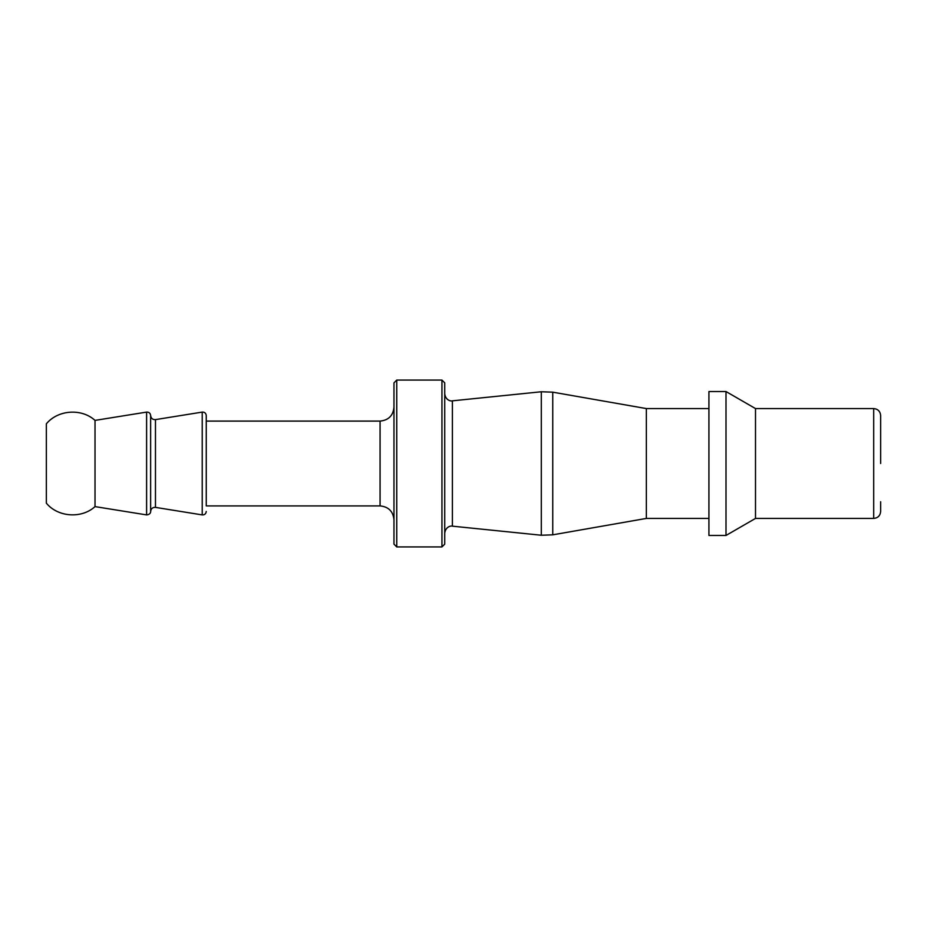 <?xml version="1.0" encoding="UTF-8"?>
<svg xmlns="http://www.w3.org/2000/svg" width="927" height="927" viewBox="0 0 927 927"><rect width="100%" height="100%" fill="white"/><g stroke="black" fill="none" stroke-linecap="round" stroke-linejoin="round"><path stroke-width="1.39" d="M95.017 420.394C81.588 408.112 57.926 409.769 46.35 423.824L46.35 503.176C57.926 517.231 81.588 518.888 95.017 506.605L95.017 420.394L146.605 412.098L146.605 514.902C151.182 514.566 150.765 510.673 150.637 511.472C151.008 508.633 152.619 507.266 155.469 507.37L155.469 419.618C152.619 419.722 151.008 418.355 150.637 415.516L150.637 506.119M441.947 463.5L441.947 546.93L444.728 544.149L444.728 382.851L441.947 380.07L441.947 463.5M396.756 380.07L393.975 382.851L393.975 544.149L396.756 546.93L396.756 380.07L441.947 380.07M155.469 419.618L202.225 412.098C204.6 411.994 205.933 413.141 206.257 415.528L206.257 505.91L380.07 505.91C388.517 506.733 393.152 511.368 393.975 519.815M880.65 463.5L880.65 415.528C880.233 411.31 877.915 408.992 873.697 408.575L873.697 518.425C877.915 518.008 880.233 515.69 880.65 511.472L880.65 501.739M873.697 408.575L755.505 408.575L755.505 518.425L873.697 518.425M206.257 415.528L206.257 505.91M552.747 534.833L552.747 392.167L646.351 408.575L646.351 518.425L552.747 534.833L541.298 535.238L541.298 391.762L452.388 400.835C451.924 401.321 445.748 401.02 444.728 393.929M708.923 463.5L708.923 535.458L726.003 535.458L726.003 391.542L708.923 391.542L708.923 463.5M202.225 412.098L202.225 514.902C204.6 515.006 205.933 513.859 206.257 511.472M206.257 421.09L380.07 421.09L380.07 505.91M444.728 533.071C445.748 525.98 451.924 525.679 452.388 526.165L452.388 400.835M155.469 507.382L202.225 514.902M396.756 546.93L441.947 546.93M380.07 421.09C388.517 420.267 393.152 415.632 393.975 407.185M452.388 526.165L541.298 535.238M95.017 506.605L146.605 514.902M146.605 412.098C148.98 411.994 150.325 413.141 150.637 415.516L150.637 421.345M150.637 505.945L150.637 511.472M552.747 392.167L541.298 391.762M646.351 518.425L708.923 518.425M646.351 408.575L708.923 408.575M755.505 408.575L726.003 391.542M755.505 518.425L726.003 535.458"/></g></svg>
